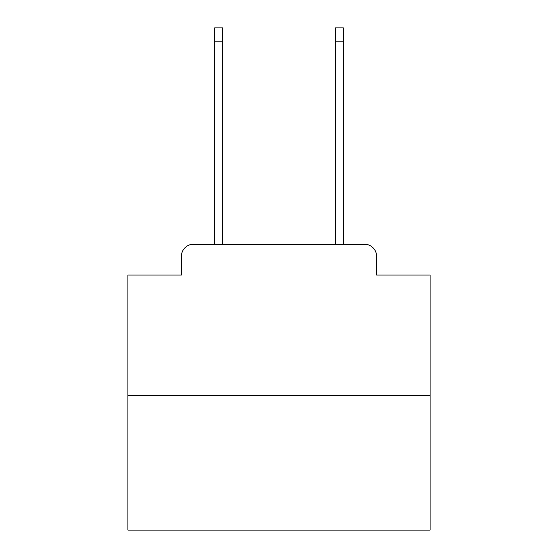 <?xml version="1.0" encoding="UTF-8"?>
<svg xmlns="http://www.w3.org/2000/svg" width="558" height="558" viewBox="0 0 558 558"><rect width="100%" height="100%" fill="white"/><g stroke="black" fill="none" stroke-linecap="round" stroke-linejoin="round"><path stroke-width="0.84" d="M181.399 256.338L181.399 275.073L181.399 256.338A12.088 12.088 0 0 1 193.486 244.251L214.642 244.251L214.642 27.9L222.496 27.9L222.496 244.251L335.504 244.251L335.504 27.9L343.358 27.9L343.358 244.251L364.514 244.251L193.486 244.251M430.085 395.336L127.915 395.336L127.915 530.1L430.085 530.1L430.085 275.073L376.601 275.073L376.601 256.338A12.088 12.088 0 0 0 364.514 244.251M127.915 395.336L127.915 275.073L181.399 275.073M376.601 275.073L376.601 256.338M214.642 41.801L222.496 41.801M343.358 41.801L335.504 41.801"/></g></svg>
